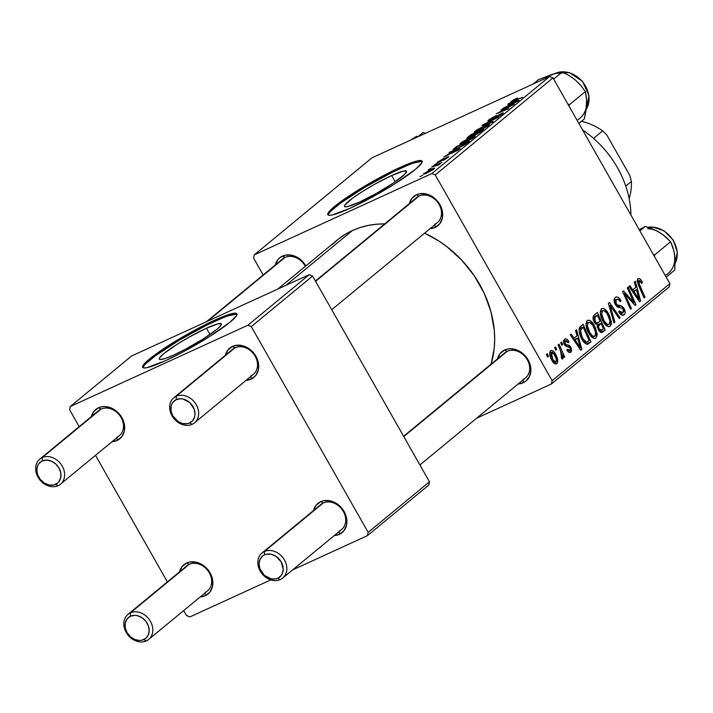 <?xml version="1.0" encoding="UTF-8"?>
<svg xmlns="http://www.w3.org/2000/svg" width="713" height="713" viewBox="0 0 713 713"><rect width="100%" height="100%" fill="white"/><g stroke="black" fill="none" stroke-linecap="round" stroke-linejoin="round"><path stroke-width="1.07" d="M206.449 328.212A35.659 4.412 150.4 0 1 221.315 323.907A35.659 4.412 150.4 0 1 206.494 336.83A35.659 4.412 150.4 0 1 174.168 354.824L165.238 358.47L160.113 359.53L159.257 359.022L159.596 357.846L163.749 353.684L177.189 344.236L188.972 337.213L206.449 328.212L218.49 323.702L221.369 324.014L219.515 327L216.877 329.361L203.437 338.8L185.567 349.156L174.168 354.824A35.659 4.412 150.4 0 1 159.311 359.129A35.659 4.412 150.4 0 1 174.132 346.206A35.659 4.412 150.4 0 1 206.449 328.212L210.005 334.468L206.449 328.212M237.019 314.371A54.197 6.702 -29.6 0 0 214.845 321.296L214.31 320.36A54.197 6.702 150.4 0 1 236.903 313.818A54.197 6.702 150.4 0 1 214.372 333.461A54.197 6.702 150.4 0 1 165.256 360.805L182.573 352.195L209.72 336.456L230.147 322.098L236.466 315.77L236.974 313.978L235.673 313.212L232.607 313.497L214.31 320.36L187.751 334.041L161.869 349.923L149.409 359.067L143.099 365.395L142.591 367.186L143.892 367.953L146.958 367.667L165.256 360.805A54.197 6.702 150.4 0 1 142.662 367.355A54.197 6.702 150.4 0 1 165.193 347.712A54.197 6.702 150.4 0 1 214.31 320.36L214.845 321.296A54.197 6.702 -29.6 0 0 167.368 347.579A54.197 6.702 -29.6 0 0 143.081 367.73M391.651 175.532A35.659 4.412 150.4 0 1 406.517 171.227A35.659 4.412 150.4 0 1 391.687 184.15A35.659 4.412 150.4 0 1 359.37 202.144L347.329 206.663L345.315 206.85L344.459 206.342L344.789 205.166L352.605 198.169L362.391 191.556L374.173 184.533L391.651 175.532L403.692 171.022L406.562 171.334L404.717 174.32L393.879 182.697L376.847 193.152L359.37 202.144A35.659 4.412 150.4 0 1 344.504 206.458A35.659 4.412 150.4 0 1 359.334 193.526A35.659 4.412 150.4 0 1 391.651 175.532L395.207 181.788L391.651 175.532M422.212 161.691A54.197 6.702 -29.6 0 0 400.038 168.616L399.512 167.68A54.197 6.702 150.4 0 1 422.105 161.138A54.197 6.702 150.4 0 1 399.565 180.781A54.197 6.702 150.4 0 1 350.448 208.125L377.017 194.453L394.922 183.776L415.349 169.427L421.668 163.09L422.176 161.307L420.875 160.541L417.8 160.826L399.512 167.68L372.944 181.36L355.038 192.038L334.611 206.387L328.292 212.724L327.784 214.506L329.085 215.273L332.16 214.987L350.448 208.125A54.197 6.702 150.4 0 1 327.855 214.675A54.197 6.702 150.4 0 1 350.395 195.032A54.197 6.702 150.4 0 1 399.512 167.68L400.038 168.616A54.197 6.702 -29.6 0 0 352.561 194.899A54.197 6.702 -29.6 0 0 328.274 215.059M403.611 436.258L504.857 352.792A16.256 13.164 50.5 0 1 507.228 351.313A16.256 13.164 50.5 0 1 526.399 358.336A16.256 13.164 50.5 0 1 525.543 377.881A16.256 13.164 50.5 0 1 523.164 379.369A16.256 13.164 -129.5 0 0 527.308 359.798A16.256 13.164 -129.5 0 0 507.228 351.313L504.67 349.985A18.966 15.365 50.5 0 1 528.101 359.878A18.966 15.365 50.5 0 1 523.271 382.721L523.182 379.833L523.271 382.721L518.208 383.933M206.449 321.715L282.633 258.908A16.256 13.164 50.5 0 1 285.004 257.42A16.256 13.164 50.5 0 1 305.333 266.359A16.256 13.164 -129.5 0 0 285.004 257.42L282.455 256.101A18.966 15.365 50.5 0 1 305.841 265.931M434.975 224.123A16.256 13.164 -129.5 0 0 439.119 204.551A16.256 13.164 -129.5 0 0 419.039 196.066L416.481 194.738A18.966 15.365 50.5 0 1 439.912 204.631A18.966 15.365 50.5 0 1 435.073 227.474L434.992 224.586L435.073 227.474L430.019 228.686A18.966 15.365 50.5 0 0 435.073 227.474L439.778 223.748L442.345 218.107L442.39 211.387L439.912 204.631L435.278 198.865L429.199 194.961L425.902 193.9L419.413 193.793L416.481 194.738L419.039 196.066A16.256 13.164 50.5 0 1 438.201 203.089A16.256 13.164 50.5 0 1 437.345 222.634A16.256 13.164 50.5 0 1 434.975 224.123M384.726 223.873A102.966 83.394 -129.5 0 0 352.391 230.557L285.993 285.298L352.391 230.557A102.966 83.394 -129.5 0 0 337.356 239.951L277.82 289.041M116.977 437.149A16.256 13.164 -129.5 0 0 121.112 417.577A16.256 13.164 -129.5 0 0 101.032 409.093L98.483 407.765A18.966 15.365 50.5 0 1 121.905 417.658A18.966 15.365 50.5 0 1 117.075 440.491L116.985 437.613L117.075 440.491L112.012 441.712A18.966 15.365 50.5 0 0 117.075 440.491L121.771 436.775L124.347 431.124L124.392 424.413L121.905 417.658L117.271 411.891L111.192 407.979L104.597 406.535L101.415 406.82L98.483 407.765L101.032 409.093A16.256 13.164 50.5 0 1 120.203 416.116A16.256 13.164 50.5 0 1 119.347 435.661A16.256 13.164 50.5 0 1 116.977 437.149M205.166 592.396A16.256 13.164 -129.5 0 0 209.31 572.824A16.256 13.164 -129.5 0 0 189.23 564.34L186.672 563.012A18.966 15.365 50.5 0 1 210.103 572.904A18.966 15.365 50.5 0 1 205.264 595.738L205.184 592.851L205.264 595.738L200.21 596.95A18.966 15.365 50.5 0 0 205.264 595.738L209.97 592.022L212.536 586.371L212.581 579.66L210.103 572.904L205.469 567.138L199.39 563.225L196.093 562.174L189.605 562.058L186.672 563.012L189.23 564.34A16.256 13.164 50.5 0 1 208.392 571.363A16.256 13.164 50.5 0 1 207.536 590.908A16.256 13.164 50.5 0 1 205.166 592.396M339.192 531.033A16.256 13.164 -129.5 0 0 343.336 511.462A16.256 13.164 -129.5 0 0 323.256 502.977L320.698 501.649A18.966 15.365 50.5 0 1 344.129 511.551A18.966 15.365 50.5 0 1 339.299 534.385L339.21 531.497L339.299 534.385L334.237 535.597A18.966 15.365 50.5 0 0 339.299 534.385L343.996 530.659L346.563 525.018L346.607 518.306L344.129 511.551L339.495 505.775L333.417 501.872L330.119 500.811L323.64 500.704L320.698 501.649L323.256 502.977A16.256 13.164 50.5 0 1 342.427 510.009A16.256 13.164 50.5 0 1 341.572 529.554A16.256 13.164 50.5 0 1 339.192 531.033M251.003 375.787A16.256 13.164 -129.5 0 0 255.147 356.215A16.256 13.164 -129.5 0 0 235.067 347.73L232.509 346.402A18.966 15.365 50.5 0 1 255.94 356.304A18.966 15.365 50.5 0 1 251.101 379.138L251.021 376.25L251.101 379.138L246.047 380.35A18.966 15.365 50.5 0 0 251.101 379.138L255.807 375.412L258.373 369.771L258.418 363.06L255.94 356.304L251.306 350.529L245.227 346.625L241.93 345.564L235.442 345.457L232.509 346.402L235.067 347.73A16.256 13.164 50.5 0 1 254.229 354.762A16.256 13.164 50.5 0 1 253.373 374.307A16.256 13.164 50.5 0 1 251.003 375.787M435.251 174.952L552.994 77.886L669.872 283.631L552.129 380.697L435.251 174.952L431.909 173.535L254.274 254.853L372.017 157.787L549.652 76.469L431.909 173.535L254.274 254.853L253.587 258.115L263.159 274.96L253.587 258.115L254.274 254.853L372.017 157.787L549.652 76.469L552.994 77.886L549.652 76.469L431.909 173.535L435.251 174.952L552.129 380.697L551.443 383.959L476.623 418.21L551.443 383.959L552.129 380.697L669.872 283.631L552.994 77.886L435.251 174.952M560.694 342.739L561.817 345.252L562.726 344.495L561.586 342.008L560.694 342.739L561.817 345.252L562.726 344.495L561.586 342.008L560.694 342.739M554.678 347.703L555.792 350.217L556.71 349.459L555.57 346.973L554.678 347.703L555.792 350.217L556.71 349.459L555.57 346.973L554.678 347.703M587.173 320.6L585.997 324.46L587.949 331.509L592.307 337.561L594.285 338.479L595.578 338.274L596.986 336.197L597.138 334.192L595.177 327.222L590.952 321.251L588.786 320.146L587.173 320.6C585.311 323.809 585.863 328.007 588.831 333.194C591.13 337.383 593.492 338.996 595.934 338.033L597.084 333.461L594.143 325.244C591.861 321.206 589.544 319.656 587.173 320.6L587.628 320.306M575.569 330.484L577.049 335.814L574.001 338.327L571.175 334.103L570.275 334.843L580.756 350.235L581.844 349.334L576.532 329.682L575.569 330.484L577.049 335.814L574.001 338.327L571.175 334.103L570.275 334.843L580.756 350.235L581.844 349.334L576.532 329.682L575.569 330.484M601.683 332.579L605.221 330.066L600.444 332.249L605.221 330.066L597.378 312.499L593.492 315.841L593.029 317.392L593.466 320.431L594.999 323.444L597.307 324.887L597.334 327.276L599.107 330.957L601.273 332.57L603.029 331.875L605.221 330.066L597.378 312.499L593.938 315.333C592.61 316.982 592.753 319.362 594.357 322.463L597.307 324.887L598.394 329.852L602.146 332.454M608.376 303.426L613.929 322.891L614.891 322.098L610.132 305.414L619.232 318.515L620.132 317.775L609.517 302.49L608.376 303.426L613.929 322.891L614.891 322.098L610.132 305.414L619.232 318.515L620.132 317.775L609.517 302.49L608.376 303.426M641.673 280.967L640.301 279.104L638.714 278.426L637.484 279.255L637.172 281.492L644.124 297.989L645.033 297.25L638.545 282.268L638.661 281.056L639.632 280.637L641.673 283.471L642.449 282.526L641.887 281.35L640.613 281.457L641.673 280.967C640.39 278.712 639.115 277.99 637.868 278.81L638.376 285.12L644.124 297.989L645.033 297.25L639.472 284.808L639.098 280.646L637.181 281.528L638.901 280.762L640.942 281.983L641.673 283.471L642.449 282.526L641.673 280.967M627.253 287.874L633.928 302.722L623.581 290.895L622.636 291.67L630.479 309.237L631.388 308.488L624.695 293.613L635.042 305.485L635.978 304.709L628.153 287.134L627.253 287.874L633.928 302.722L623.581 290.895L622.636 291.67L630.479 309.237L631.388 308.488L624.695 293.613L635.042 305.485L635.978 304.709L628.153 287.134L627.253 287.874M634.329 282.036L635.809 287.375L632.761 289.888L629.935 285.663L629.035 286.403L639.508 301.795L640.604 300.895L635.292 281.243L634.329 282.036L635.809 287.375L632.761 289.888L629.935 285.663L629.035 286.403L639.508 301.795L640.604 300.895L635.292 281.243L634.329 282.036M623.073 312.855L619.731 311.224L618.822 311.643L619.526 310.85L618.929 312.116C620.738 314.994 622.476 315.886 624.125 314.789L623.019 315.298L624.125 314.789C625.568 313.47 625.542 311.358 624.062 308.462L623.01 308.952L624.062 308.462L621.023 305.717L617.699 307.241L621.023 305.717L619.276 305.422L616.798 306.554L619.276 305.422L617.11 304.852L615.845 305.431L617.11 304.852L616.068 303.613L615.043 304.086L616.068 303.613L616.255 299.433L614.053 300.44L616.255 299.433L618.652 299.531L620.257 301.759L621.032 300.824L619.998 301.296L621.032 300.824C619.062 297.285 617.128 296.171 615.23 297.473L614.053 300.333L614.998 304.005L617.592 307.178L622.066 308.114L622.975 308.907L623.786 311.465L622.904 312.971L620.978 312.731L619.526 310.85L618.724 311.75L620.854 314.478L623.599 315.128L624.909 313.782L625.212 312.232L623.75 307.945L621.424 305.868L617.11 304.852L615.542 302.33L615.533 300.547L616.754 299.13L618.483 299.398L620.257 301.759L621.032 300.824L618.118 297.268L616.513 296.866L615.23 297.473C613.67 298.961 613.679 301.305 615.266 304.504L619.561 307.686L622.066 308.114L623.233 309.299L623.073 312.855L620.453 314.112M601.442 308.836L600.266 312.695L602.227 319.745L606.576 325.796L608.554 326.714L609.847 326.509L611.264 324.433L611.406 322.428L609.446 315.458L605.221 309.478L603.055 308.381L601.442 308.836C599.58 312.044 600.132 316.242 603.1 321.42C605.399 325.618 607.77 327.231 610.203 326.269L611.353 321.697L608.412 313.479C606.139 309.442 603.813 307.891 601.442 308.836L601.897 308.542M570.142 350.555L567.637 349.192L566.862 350.136C568.306 352.4 569.66 353.051 570.944 352.079L569.972 352.525L570.944 352.079L570.89 347.151L569.83 347.641L570.89 347.151L567.405 344.94L565.382 345.867L567.405 344.94L565.908 344.522L564.678 345.083L565.908 344.522L565.133 343.639L564.108 344.103L565.133 343.639L565.266 340.841L563.493 341.652L565.266 340.841L568.243 342.766L569.01 341.812L567.958 342.293L569.01 341.812L568.136 340.44L566.63 339.094L564.919 339.023L563.591 340.707L563.671 342.935L565.534 345.992L569.856 347.677L570.543 349.575L570.142 350.555L568.903 350.627L567.637 349.192L566.862 350.136L568.395 351.999L570.061 352.516L571.71 350.725L570.89 347.151L569.197 345.333L565.908 344.522L564.785 342.775L565.632 340.636L566.773 340.903L568.243 342.766L568.885 341.598L567.824 342.08L568.885 341.598C567.361 339.058 565.881 338.301 564.464 339.326L564.313 344.504L565.997 346.295L569.518 347.258L570.15 348.149L570.142 350.555L567.949 351.607M587.592 344.281L590.952 341.83L586.113 344.04L590.952 341.83L583.109 324.263L579.91 327.017L579.152 328.738L579.241 331.893L580.587 336.456L583.234 341.277L586.139 344.058L587.931 344.174L590.952 341.83L583.109 324.263L579.411 327.891C578.724 331.402 579.598 335.226 582.022 339.352C583.644 342.49 585.507 344.138 587.592 344.281L587.958 344.165M550.534 350.805L549.652 353.238L550.659 357.837L553.662 362.872L556.318 364.004L557.414 362.988L557.78 361.241L556.666 356.482L553.627 351.473L551.63 350.431L550.534 350.805C549.144 353.291 549.607 356.509 551.933 360.448C553.529 363.372 555.16 364.45 556.835 363.71C558.288 361.188 557.798 357.881 555.356 353.8C553.76 351.001 552.147 350.003 550.534 350.805L550.899 350.573M558.11 344.869L561.746 353.586L562.102 356.197L561.167 356.776L561.871 358.924L562.539 358.951L563.038 358.14L562.646 354.994L563.823 357.641L564.723 356.892L559.019 344.121L558.11 344.869L560.365 350.003L561.871 358.924L562.717 358.862L562.646 354.994L563.823 357.641L564.723 356.892L559.019 344.121L558.11 344.869M546.425 354.504L547.548 357.017L548.457 356.259L547.317 353.773L546.425 354.504L547.548 357.017L548.457 356.259L547.317 353.773L546.425 354.504M669.186 286.893L551.443 383.959L669.186 286.893L669.872 283.631L669.186 286.893M434.253 164.935L436.98 163.429L434.253 164.935M428.237 169.899L430.955 168.393L428.237 169.899M460.669 143.09L459.849 144.071L460.66 144.133L466.284 141.887L472.55 138.42L475.17 135.996L469.724 137.867L462.461 141.807L460.669 143.09L461.186 143.999L460.669 143.09L459.867 144.124L465.134 142.422L474.386 137.101L474.805 135.969L469.724 137.867L460.669 143.09M449.128 152.68L451.926 151.78L443.842 157.038L460.233 148.705L450.09 151.878L449.128 152.68L451.926 151.78L443.842 157.038L460.233 148.705L449.128 152.68M467.496 137.529C466.284 138.652 466.926 138.661 469.421 137.556L479.992 132.324L483.619 129.427L470.936 134.695L471.168 135.113L470.936 134.695L466.863 138.179L468.637 137.903L477.817 133.661L483.619 129.427L470.936 134.695L467.496 137.529L467.871 138.188L467.496 137.529L466.846 138.331M481.943 125.631L492.318 122.253L493.28 121.46L484.385 124.347L498.521 117.137L483.075 124.686L481.943 125.631L492.318 122.253L493.28 121.46L484.385 124.347L498.521 117.137L481.943 125.631M511.364 101.299L511.667 101.816L511.364 101.299C510.41 102.209 511.034 102.182 513.226 101.219L522.513 97.351L514.617 100.64L512.959 100.586L517.451 97.904L512.879 100.221L511.096 101.977L522.513 97.351L512.852 100.943L517.451 97.904L510.82 101.95M500.811 110.069L511.586 105.577L496.195 113.875L508.877 108.599L498.984 112.36L514.376 104.071L500.811 110.069L511.586 105.577L496.195 113.875L508.877 108.599L498.984 112.36L514.376 104.071L500.811 110.069M507.888 104.241L510.686 103.34L507.638 105.854L502.594 108.599L518.993 100.257L508.85 103.438L507.888 104.241L510.686 103.34L507.638 105.854L502.594 108.599L517.905 101.157L518.993 100.257L507.888 104.241M488.726 119.971C487.211 121.263 487.692 121.37 490.179 120.283L500.428 114.285L501.15 114.918L495.678 117.939L502.585 113.857C503.993 112.663 503.538 112.574 501.239 113.59L492.54 119.098L489.679 119.971L490.312 119.258L496.168 115.586L487.959 120.693L491.56 119.624L500.847 114.107L501.524 114.027L500.606 114.864L495.678 117.939L498.708 116.406L502.995 113.492L503.333 112.877L501.961 113.269L489.688 119.98L496.168 115.586L489.35 119.472L488.726 119.971L489.154 120.729L488.726 119.971L487.852 120.969M474.938 131.326L474.118 132.306L474.929 132.368L480.553 130.123L486.827 126.647L489.439 124.231L484.822 125.729L477.3 129.677L474.938 131.326L475.455 132.235L474.938 131.326L474.136 132.36L479.403 130.657L488.663 125.336L489.073 124.205L484.002 126.103L474.938 131.326M437.96 161.815L438.308 162.421L437.96 161.815C436.739 162.831 437.033 162.956 438.834 162.19L448.085 157.368C449.145 156.468 448.789 156.397 447.033 157.172L447.434 157.876L447.033 157.172L439.743 161.744L439.208 161.263L443.762 158.375L437.354 162.377L439.654 161.789L446.632 157.68L442.933 160.478L445.09 159.373L448.406 157.092L448.629 156.637L447.844 156.824L438.771 161.753L443.762 158.375L437.221 162.653M453.085 149.543L453.308 149.935L453.085 149.543C452.996 150.247 454.778 149.757 458.432 148.063L465.928 143.946L469.341 141.192L456.668 146.459L456.899 146.878L456.668 146.459L452.96 149.783L456.177 149.044L464.181 145.069L469.341 141.192L456.668 146.459L454.128 148.562L454.707 149.587L454.128 148.562L452.978 149.864M424.03 173.304C422.907 174.516 424.101 174.311 427.595 172.689L433.976 169.008C435.162 167.742 433.914 167.965 430.251 169.676L423.495 174.115L432.72 169.908L434.574 168.143L430.804 169.427L423.442 174.07M431.677 167.065L437.657 164.658L438.602 164.507L437.63 165.264L438.878 164.828L440.081 163.865L438.994 164.017L441.802 162.484L432.577 166.325L431.677 167.065L438.878 164.828L439.859 164.15L438.994 164.017L441.802 162.484L431.677 167.065M419.984 176.708L422.711 175.202L419.984 176.708M251.279 326.616L312.606 276.056L429.484 481.81L368.158 532.361L251.279 326.616L247.937 325.199L70.302 406.517L131.629 355.965L309.255 274.648L247.937 325.199L70.302 406.517L69.616 409.779L79.188 426.632L69.616 409.779L70.302 406.517L131.629 355.965L309.255 274.648L312.606 276.056L309.255 274.648L247.937 325.199L251.279 326.616L368.158 532.361L367.471 535.623L292.651 569.883L367.471 535.623L368.158 532.361L429.484 481.81L312.606 276.056L251.279 326.616M270.788 579.883L189.845 616.941L270.788 579.883M428.798 485.072L367.471 535.623L428.798 485.072L429.484 481.81L428.798 485.072M186.494 615.533L183.678 610.578L186.494 615.533L189.845 616.941L186.494 615.533M167.377 581.879L95.489 455.331L167.377 581.879M225.246 355.769L227.812 350.128L232.509 346.402A18.966 15.365 50.5 0 0 225.361 355.261M313.435 511.016L316.002 505.374L320.698 501.649A18.966 15.365 50.5 0 0 313.551 510.508M179.409 572.379L181.975 566.728L186.672 563.012A18.966 15.365 50.5 0 0 179.524 571.862M91.211 417.132L93.777 411.481L98.483 407.765A18.966 15.365 50.5 0 0 91.326 416.615M39.794 459.11A16.256 13.164 50.5 0 1 42.165 457.621A16.256 13.164 50.5 0 1 61.336 464.653A16.256 13.164 50.5 0 1 60.471 484.198A16.256 13.164 50.5 0 1 58.101 485.678L55.552 484.35A13.547 10.971 50.5 0 1 38.814 477.282A13.547 10.971 50.5 0 1 42.263 460.972L42.165 457.621A16.256 13.164 -129.5 0 0 38.021 477.193A16.256 13.164 -129.5 0 0 58.101 485.678A16.256 13.164 50.5 0 1 38.939 478.655A16.256 13.164 50.5 0 1 39.794 459.11L98.661 410.572A16.256 13.164 50.5 0 1 101.032 409.093A16.256 13.164 -129.5 0 0 96.754 412.622M262.01 552.994A16.256 13.164 50.5 0 1 264.389 551.514L323.256 502.977L264.389 551.514A16.256 13.164 50.5 0 1 283.551 558.537A16.256 13.164 50.5 0 1 282.696 578.083A16.256 13.164 50.5 0 1 280.325 579.571A16.256 13.164 -129.5 0 0 284.469 559.99A16.256 13.164 -129.5 0 0 264.389 551.514L264.487 554.857A13.547 10.971 50.5 0 1 281.216 561.933A13.547 10.971 50.5 0 1 277.767 578.243L280.325 579.571A16.256 13.164 50.5 0 1 261.154 572.539A16.256 13.164 50.5 0 1 262.01 552.994L320.886 504.456A16.256 13.164 50.5 0 1 323.256 502.977A16.256 13.164 -129.5 0 0 318.978 506.506M173.82 397.747A16.256 13.164 50.5 0 1 176.191 396.268L235.067 347.73L176.191 396.268A16.256 13.164 50.5 0 1 195.362 403.291A16.256 13.164 50.5 0 1 194.506 422.836A16.256 13.164 50.5 0 1 192.136 424.324A16.256 13.164 -129.5 0 0 196.271 404.752A16.256 13.164 -129.5 0 0 176.191 396.268L176.298 399.61A13.547 10.971 50.5 0 1 193.027 406.686A13.547 10.971 50.5 0 1 189.578 422.996L192.136 424.324A16.256 13.164 50.5 0 1 172.965 417.292A16.256 13.164 50.5 0 1 173.82 397.747L232.688 349.218A16.256 13.164 50.5 0 1 235.067 347.73A16.256 13.164 -129.5 0 0 230.78 351.259M127.983 614.356A16.256 13.164 50.5 0 1 130.354 612.868A16.256 13.164 50.5 0 1 149.525 619.9A16.256 13.164 50.5 0 1 148.669 639.445A16.256 13.164 50.5 0 1 146.299 640.925L143.741 639.597A13.547 10.971 50.5 0 1 127.003 632.529A13.547 10.971 50.5 0 1 130.461 616.219L130.354 612.868A16.256 13.164 -129.5 0 0 126.219 632.44A16.256 13.164 -129.5 0 0 146.299 640.925A16.256 13.164 50.5 0 1 127.128 633.902A16.256 13.164 50.5 0 1 127.983 614.356L186.851 565.819A16.256 13.164 50.5 0 1 189.23 564.34A16.256 13.164 -129.5 0 0 184.943 567.869M491.052 364.174A102.966 83.394 -129.5 0 0 424.591 233.16L438.593 240.851L446.712 246.555L461.605 260.013L474.243 275.753L484.145 293.168L490.909 311.59L494.296 330.315L494.679 339.566L494.171 348.621L491.052 364.174M409.217 204.105L411.784 198.455L416.481 194.738A18.966 15.365 50.5 0 0 409.333 203.588M275.182 265.468L277.749 259.817L279.87 257.669L285.387 255.147L288.569 254.871L295.164 256.315L298.328 257.99L303.791 262.928L305.877 265.994M497.407 359.352L499.973 353.701L504.67 349.985L507.611 349.04L510.784 348.755L517.388 350.199L523.467 354.111L528.101 359.878L529.643 363.202L530.882 370.065L529.554 376.366L525.846 381.143L523.271 382.721A18.966 15.365 50.5 0 1 518.208 383.924M332.294 244.577L338.399 239.122L345.11 234.434L352.391 230.557L360.154 227.545L368.327 225.415L376.829 224.194L385.581 223.882M315.422 281.011L416.659 197.546A16.256 13.164 50.5 0 1 419.039 196.066A16.256 13.164 -129.5 0 0 414.752 199.595M275.298 264.951A18.966 15.365 50.5 0 1 282.455 256.101L285.004 257.42A16.256 13.164 -129.5 0 0 280.726 260.949M497.522 358.835A18.966 15.365 50.5 0 1 504.67 349.985L507.228 351.313A16.256 13.164 -129.5 0 0 502.95 354.842M407.444 165.398L391.695 172.608L364.307 187.608L340.698 203.018L331.135 210.914M421.401 161.477L413.62 163.081M222.251 318.078L206.494 325.288L179.115 340.288L155.505 355.698L145.933 363.594M236.208 314.148L228.427 315.761M511.845 102.993L517.148 101.522L509.545 105.221L511.845 102.993L517.023 101.317L509.412 104.998L511.845 102.993M512.914 101.344L512.959 100.586M502.585 113.857L503.405 112.93M500.428 114.285L500.963 114.588M483.352 125.167L483.075 124.686L483.352 125.167M489.35 124.686L489.073 124.205L489.35 124.686M489.519 124.294L489.073 124.205M483.04 126.869L487.291 125.283L487.22 126.388L480.455 129.846C476.872 131.504 475.571 131.762 476.534 130.622L485.598 125.773L487.291 125.283L487.041 126.067L483.949 128.073L475.999 131.326L483.04 126.869M477.282 132.431L481.23 130.782L481.462 131.201L481.23 130.782L479.894 132.386L474.965 134.552L475.188 134.953L474.938 134.534L477.282 132.431L481.23 130.782L475.687 134.383L474.974 134.427L477.282 132.431M471.516 134.828L475.794 133.046L476.034 133.456L475.794 133.046L473.904 134.605L474.305 135.318L473.904 134.605L470.491 137.039L469.038 136.896L471.516 134.828L475.794 133.046L470.09 136.923L468.896 137.048L471.516 134.828M469.038 137.725L469.038 136.896M448.085 157.368L448.691 156.682M446.365 157.805L446.837 157.929M453.085 151.432L458.388 149.971L450.785 153.66L453.085 151.432L458.263 149.757L450.652 153.438L453.085 151.432M457.247 146.593L466.962 142.555L467.193 142.965L466.962 142.555L465.865 143.981L459.555 147.538L454.885 148.812L457.247 146.593L466.962 142.555L463.486 145.176L458.031 147.903L454.876 148.794L457.247 146.593M475.081 136.45L474.805 135.969L475.081 136.45M475.25 136.058L474.805 135.969M468.771 138.634L473.013 137.048L472.951 138.153L466.177 141.62C462.603 143.277 461.293 143.536 462.256 142.395L471.329 137.538L473.013 137.048L472.772 137.832L469.68 139.837L461.73 143.099L468.771 138.634M433.976 169.008L434.645 168.197M429.511 170.336C432.194 169.079 433.263 168.821 432.729 169.56L428.495 171.949C425.919 173.152 424.85 173.402 425.304 172.715L432.292 169.213L432.934 169.373L430.705 170.853L425.046 173.161L429.511 170.336M433.308 169.516L432.729 169.56M439.297 164.551L438.994 164.017L439.297 164.551M439.859 164.15L438.994 164.017M487.291 125.283L487.041 126.067M476.346 131.941L476.534 130.622M473.013 137.048L472.772 137.832M462.077 143.705L462.256 142.395M425.304 173.66L425.304 172.715M277 261.528L276.769 261.065M287.847 255.539L287.286 254.808M634.82 305.235L635.978 304.709L634.82 305.235M623.706 294.068L624.695 293.613L623.706 294.068M625.764 298.667L626.816 298.177L625.764 298.667M630.363 308.961L631.388 308.488L630.363 308.961M629.543 299.371L630.711 298.836L629.543 299.371M632.966 303.168L633.928 302.722L632.966 303.168M639.303 301.492L640.604 300.895L639.303 301.492M631.727 290.36L632.761 289.888L631.727 290.36M636.406 289.692L639.16 299.451L638.215 299.888L639.16 299.451L636.62 295.556L635.586 296.029L636.62 295.556L633.973 291.697L632.957 292.161L636.406 289.692L632.493 291.483L636.406 289.692L639.16 299.451L633.973 291.697L636.406 289.692M641.45 282.981L642.449 282.526L641.45 282.981M638.901 280.762L637.181 281.555M638.447 285.28L639.472 284.808L638.447 285.28M643.999 297.713L645.033 297.25L643.999 297.713M615.872 297.063L615.23 297.473M616.255 299.433L614.053 300.36M623.581 315.137L624.125 314.789M619.053 318.265L620.132 317.775L619.053 318.265M609.08 305.895L610.132 305.414L609.08 305.895M610.203 309.834L611.299 309.335L610.203 309.834M613.84 322.579L614.891 322.098L613.84 322.579M607.369 313.961L608.412 313.479L607.369 313.961M609.963 322.329L611.353 321.697L609.963 322.329M609.214 326.723L610.203 326.269L609.214 326.723M609.731 326.572L610.203 326.269M609.152 324.326L607.271 324.388L604.098 320.868L603.055 321.34L604.098 320.868L601.701 313.978L602.467 310.797L600.275 311.804L603.635 310.503L606.932 313.257L609.82 320.155L609.873 322.98L609.152 324.326C607.414 324.976 605.729 323.827 604.098 320.868C601.727 316.83 601.184 313.479 602.467 310.797C604.178 310.137 605.854 311.251 607.476 314.139L609.936 321.01L609.152 324.326L606.389 325.645M602.467 310.797L600.275 311.75M601.87 330.012L600.836 330.529L599.25 329.049L598.216 329.522L599.25 329.049L598.439 326.349L597.253 326.893L598.439 326.349L599.508 324.477L597.191 325.538L600.961 323.283L603.403 328.755L601.87 330.012L599.25 329.049L598.439 326.349L600.961 323.283L597.289 324.959L600.961 323.283L603.403 328.755L599.375 331.295M597.387 315.298L600.043 321.224L597.556 323.176L595.275 321.777L594.241 322.249L595.275 321.777L594.892 317.49L593.038 318.337L595.72 316.679L593.02 317.909L597.387 315.298L593.038 317.285L597.387 315.298L600.043 321.224L596.808 323.301L595.275 321.777L594.446 319.05L595.007 317.33L597.387 315.298M565.266 340.841L563.493 341.607M570.471 352.382L570.944 352.079M564.946 339.014L564.464 339.326M580.542 349.931L581.844 349.334L580.542 349.931M572.967 338.8L574.001 338.327L572.967 338.8M577.646 338.131L580.4 347.899L579.455 348.327L580.4 347.899L577.86 344.005L576.826 344.468L577.86 344.005L575.213 340.137L574.197 340.6L577.646 338.131L573.733 339.923L577.646 338.131L580.4 347.899L575.213 340.137L577.646 338.131M583.118 327.062L589.134 340.52L584.749 343.069L586.549 342.24L582.967 338.72L581.933 339.201L582.967 338.72C580.177 333.951 579.847 330.377 581.977 328.007L579.072 329.335L583.118 327.062L579.125 328.889L583.118 327.062L589.134 340.52L587.111 342.08L585.881 342.097L584.161 340.564L582.075 337.008L580.516 330.369L583.118 327.062M584.82 343.131L586.549 342.24M593.1 325.725L594.143 325.244L593.1 325.725M595.685 334.094L597.084 333.461L595.685 334.094M594.945 338.488L595.934 338.033L594.945 338.488M595.453 338.336L595.934 338.033M594.883 336.09L593.697 336.393L592.298 335.725L589.829 332.632L588.786 333.114L589.829 332.632L587.423 325.743L588.198 322.57L585.997 323.568L589.366 322.267L592.663 325.021L595.551 331.919L595.605 334.745L594.883 336.09C593.136 336.741 591.451 335.591 589.829 332.632C587.45 328.595 586.906 325.244 588.198 322.57C589.909 321.902 591.576 323.016 593.207 325.903L595.667 332.784L594.883 336.09L592.12 337.409M588.198 322.57L586.006 323.515M554.304 354.281L555.356 353.8L554.304 354.281M556.095 364.049L556.835 363.71L556.095 364.049M554.562 354.717C556.354 357.65 556.844 360.136 556.033 362.195L554.357 361.794L552.825 359.726L551.791 360.199L552.825 359.726L551.372 352.302L549.661 353.087L552.138 352.142L553.849 353.595L556.381 359.263L556.033 362.195L552.825 359.726L551.078 355.226L551.372 352.302L554.562 354.717M555.659 362.364L553.948 363.149M555.668 349.931L556.71 349.459L555.668 349.931M563.698 357.365L564.723 356.892L563.698 357.365M562.102 355.243L562.646 354.994L562.102 355.243M561.871 358.924L562.717 358.862M561.835 356.785L561.167 356.776M561.692 344.976L562.726 344.495L561.692 344.976M547.424 356.741L548.457 356.259L547.424 356.741M556.033 362.195L553.965 363.167M551.372 352.302L549.661 353.051M42.165 457.621L101.032 409.093L42.165 457.621L42.263 460.972L46.63 460.09L51.345 461.133L55.694 463.922L59.001 468.04L60.774 472.871L60.739 477.665L58.903 481.694L57.388 483.227L53.448 485.027L48.823 484.947L44.206 482.995L40.302 479.475L37.709 474.911L36.826 470.01L37.78 465.509L38.912 463.628L42.263 460.972A13.547 10.971 50.5 0 1 59.001 468.04A13.547 10.971 50.5 0 1 55.552 484.35L58.101 485.678A16.256 13.164 -129.5 0 0 62.245 466.106A16.256 13.164 -129.5 0 0 42.165 457.621M207.741 321.117L285.004 257.42L207.741 321.117M130.354 612.868L189.23 564.34L130.354 612.868L130.461 616.219L127.101 618.875L125.265 622.912L125.23 627.707L127.003 632.529L130.319 636.656L134.659 639.445L139.374 640.479L141.646 640.274L145.586 638.474L148.224 635.06L149.177 630.559L148.295 625.658L145.702 621.094L141.798 617.574L137.181 615.622L134.828 615.337L130.461 616.219A13.547 10.971 50.5 0 1 147.19 623.287A13.547 10.971 50.5 0 1 143.741 639.597L146.299 640.925A16.256 13.164 -129.5 0 0 150.434 621.353A16.256 13.164 -129.5 0 0 130.354 612.868M419.039 196.066L315.601 281.332L419.039 196.066M176.298 399.61L172.938 402.275L171.806 404.155L171.102 406.303L171.067 411.098L172.84 415.929L178.232 421.641L182.849 423.593L187.483 423.674L189.578 422.996L192.938 420.34L194.765 416.303L195.014 413.959L194.132 409.057L189.72 402.56L183.018 399.013L180.665 398.736L176.298 399.61L176.191 396.268A16.256 13.164 -129.5 0 0 172.056 415.839A16.256 13.164 -129.5 0 0 192.136 424.324L189.578 422.996A13.547 10.971 50.5 0 1 172.84 415.929A13.547 10.971 50.5 0 1 176.298 399.61M507.228 351.313L403.79 436.579L507.228 351.313M264.487 554.857L266.582 554.179L271.216 554.259L275.833 556.211L281.216 561.933L283.213 569.206L282.259 573.707L281.127 575.578L277.767 578.243L275.673 578.92L271.047 578.84L264.345 575.293L259.933 568.805L259.051 563.894L259.995 559.393L262.642 555.988L264.487 554.857L264.389 551.514A16.256 13.164 -129.5 0 0 260.245 571.086A16.256 13.164 -129.5 0 0 280.325 579.571L277.767 578.243A13.547 10.971 50.5 0 1 261.038 571.166A13.547 10.971 50.5 0 1 264.487 554.857M417.88 136.798L423.059 132.52L425.527 133.295L423.059 132.52L417.88 136.798M416.855 136.165L412.078 139.08M554.99 73.653L538.324 79.749L533.137 84.027L538.324 79.749L552.183 74.339A26.381 21.363 -129.5 0 0 545.302 78.457M586.122 109.535A24.385 19.75 -129.5 0 0 582.254 81.496A24.385 19.75 -129.5 0 0 555.347 73.386A24.385 19.75 50.5 0 1 580.337 79.455A24.385 19.75 50.5 0 1 588.118 105.301M549.563 75.418L555.16 73.439L562.352 71.96L553.689 79.107L562.352 71.96L569.259 75.631L575.685 80.257L581.086 85.738L585.328 91.594L586.647 100.292L585.863 111.246L584.277 119.009L578.885 123.456L584.277 119.009L586.38 107.44L586.567 100.631M569.063 106.166L569.393 104.722L585.328 91.594L569.393 104.722L567.815 103.964L569.393 104.722L569.063 106.166M552.183 74.339L562.352 71.96L569.259 75.631L575.676 80.248M586.327 106.825L586.647 103.777A26.381 21.363 -129.5 0 1 577.013 120.158M575.685 80.257L581.086 85.738L585.328 91.594L586.398 97.128L586.647 103.777M662.591 234.461L656.334 230.647L645.283 226.404L639.169 229.764L645.283 226.404L639.891 230.852L645.283 226.404L652.734 229.016L659.801 232.554A26.381 21.363 -129.5 0 0 647.689 228.668M652.751 227.108A1.622 0.766 93 0 0 652.457 226.957A1.622 0.766 93 0 0 652.137 227.073A24.385 19.75 50.5 0 1 676.726 259.024M675.14 263.364A24.385 19.75 -129.5 0 0 672.938 240.129A24.385 19.75 -129.5 0 0 652.137 227.073L650.728 228.231L652.137 227.073A24.385 19.75 -129.5 0 0 648.046 227.278M659.801 232.554L665.79 236.912L670.621 241.743L654.694 254.871L653.295 254.443L654.694 254.871L670.621 241.743L672.974 247.5L674.569 254.327L674.828 269.969L666.165 277.107L674.828 269.969L674.988 258.133L673.892 250.771L670.621 241.743L662.947 234.648L656.86 230.994M654.561 256.68L654.694 254.871L654.561 256.68M652.137 227.073A1.622 0.766 -87 0 1 652.457 226.957L664.079 230.807L673.25 240.058L677.35 252.081L675.14 263.454M666.111 274.888A26.381 21.363 -129.5 0 0 674.569 254.327M630.952 215.112A92.129 74.615 -129.5 0 0 582.592 129.98A92.129 74.615 50.5 0 1 630.952 215.112M593.537 138.393L602.663 130.871L606.683 134.766L629.837 175.532L631.397 181.45L625.756 186.102L631.397 181.45A56.906 46.087 50.5 0 1 629.124 198.526A56.906 46.087 -129.5 0 0 631.397 181.45L629.837 175.532L606.683 134.766L602.663 130.871A56.906 46.087 -129.5 0 0 581.505 121.29A56.906 46.087 50.5 0 1 602.663 130.871L593.537 138.393M501.524 113.964L501.8 114.454M487.603 125.354L487.915 125.907M454.885 148.812L455.224 149.409M473.334 137.119L473.646 137.671M597.556 323.176L595.569 324.085M561.728 356.848L561.265 357.061M60.471 484.198L119.347 435.661M207.536 590.908L148.669 639.445M437.345 222.634L331.723 309.718M253.373 374.307L194.506 422.836M282.696 578.083L341.572 529.554M419.912 464.956L525.543 377.881M555.249 73.412L569.348 72.583L582.485 81.291L589.036 95.702L586.113 109.597M647.903 227.233L652.448 226.957"/></g></svg>
